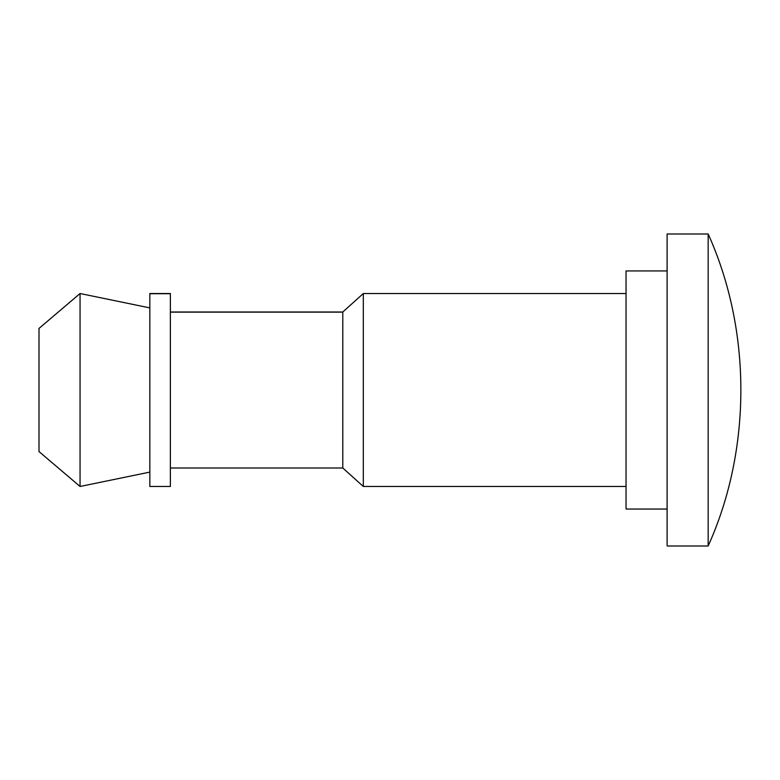 <?xml version="1.0" encoding="UTF-8"?>
<svg xmlns="http://www.w3.org/2000/svg" width="780" height="780" viewBox="0 0 780 780"><rect width="100%" height="100%" fill="white"/><g stroke="black" fill="none" stroke-linecap="round" stroke-linejoin="round"><path stroke-width="1.17" d="M626.048 508.219L626.048 270.943L667.105 270.943M363.314 486.291L363.314 293.524L626.048 293.524M342.79 467.454L342.79 312L363.314 293.524M170.371 485.794L170.371 293.524L149.838 293.524L149.838 485.794M80.057 486.174L80.057 293.524L149.838 307.895M39 451.571L80.057 486.476L149.838 472.105L149.838 471.569M39 451.386L39 328.429L80.057 293.524M667.105 544.908L667.105 234.293M708.162 544.908L708.162 234C751.764 330.466 751.764 449.534 708.152 546L667.105 546M342.79 312.146L170.371 312.146M170.371 293.709L149.838 293.709M667.105 509.048L626.048 509.048M170.371 468L342.79 468L363.314 486.476L626.048 486.476M170.371 312L342.79 312M170.371 486.476L149.838 486.476M667.105 234L708.162 234"/></g></svg>
